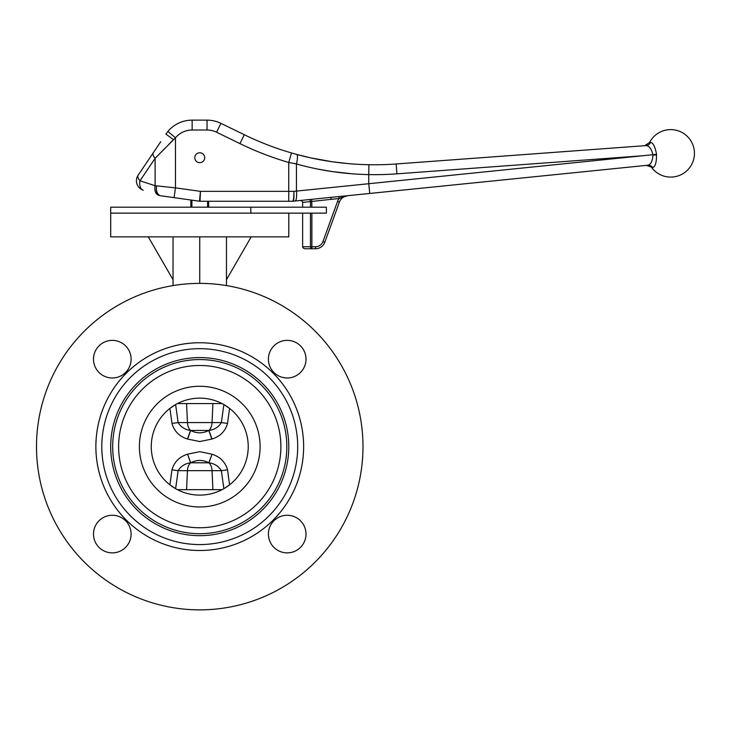 <?xml version="1.0" encoding="UTF-8"?>
<svg xmlns="http://www.w3.org/2000/svg" width="730" height="730" viewBox="0 0 730 730"><rect width="100%" height="100%" fill="white"/><g stroke="black" fill="none" stroke-linecap="round" stroke-linejoin="round"><path stroke-width="1.09" d="M204.692 157.726A4.946 4.946 0 0 0 197.273 153.437A4.946 4.946 0 0 0 197.273 162.005A4.946 4.946 0 0 0 204.692 157.726M648.678 164.971L647.702 165.245A5.94 5.639 -95.8 0 1 652.775 167.59L646.433 165.372L647.702 165.245L343.839 196.078M651.771 167.69A23.743 23.743 0 0 0 687.687 169.935A23.743 23.743 0 0 0 684.567 134.083A23.743 23.743 0 0 0 649.572 142.496L650.585 142.414C653.021 142.688 654.947 146.338 656.352 153.355L656.471 154.295A7.902 4.38 -95 0 1 656.516 154.879C656.535 162.544 655.284 166.778 652.775 167.59M656.352 153.355C654.947 146.338 653.021 142.697 650.585 142.414A5.94 5.639 85.8 0 1 645.995 145.608L647.008 145.708M166.604 196.598L168.867 196.918M170.756 197.182L172.07 197.365M160.518 195.74L160.518 195.74A3.96 3.96 0 0 1 159.843 195.585L158.419 195.129A9.891 6.168 108 0 1 155.116 185.721L175.465 187.856L174.087 197.647L160.518 195.74M156.466 186.022L156.466 186.022C156.019 191.114 157.233 194.326 160.098 195.631A3.96 3.194 -72 0 1 159.669 195.53C156.913 194.253 155.846 191.077 156.466 186.022L155.116 185.721L155.116 158.328L139.959 180.794A9.891 6.168 108 0 0 143.262 190.201A9.891 9.891 0 0 1 138.116 175.264L160.737 141.72M250.819 213.133L326.392 213.133L326.392 207.192L250.819 207.192L250.819 213.133L110.704 213.133L288.788 213.133L288.788 236.876L110.704 236.876L110.704 207.192L250.819 207.192M302.64 213.133L302.64 246.767L310.469 246.767L310.469 213.133M347.69 195.686A9.891 9.891 0 0 0 339.395 202.146A9.891 9.891 0 0 1 347.69 195.686L339.112 198.505L331.073 199.363L330.873 197.392L338.902 196.543L292.958 201.234A3.96 3.96 0 0 1 292.548 201.261L200.02 201.261A3.96 3.96 0 0 1 199.472 201.215L174.087 197.647L190.84 200.011L190.84 207.192M168.785 144.394L173.466 139.622L165.893 134.083L167.891 131.436L175.465 137.797L175.465 187.856L200.44 191.36L293.843 191.36C294.135 197.301 293.843 200.586 292.958 201.234L308.872 199.618A1.98 1.396 84.2 0 1 310.469 201.589L302.64 202.383L302.64 207.192M310.159 199.491L310.889 199.418M192.136 130.022L192.136 120.131A31.664 31.664 0 0 0 167.891 131.436A31.664 31.664 0 0 1 192.136 120.131A31.664 31.664 0 0 0 167.891 131.436A31.664 31.664 0 0 1 192.136 120.131L207.037 120.131A31.664 31.664 0 0 1 220.916 123.334L244.295 134.731A296.809 296.809 0 0 0 291.498 152.953L296.626 154.404C319.923 160.764 344.022 164.204 368.924 164.725A296.809 296.809 0 0 0 396.171 163.976L645.995 145.608L396.171 163.976L396.892 173.84A306.709 306.709 0 0 1 368.741 174.616C343.839 174.078 319.74 170.528 296.444 163.949L288.733 162.462A306.709 306.709 0 0 1 239.951 143.627L216.582 132.221A21.763 21.763 0 0 0 207.037 130.022L192.136 130.022A21.763 21.763 0 0 0 175.465 137.797L155.116 158.328A9.891 4.207 34 0 1 153.273 152.789L153.902 151.858M160.418 142.195L159.496 143.573M158.392 145.197L157.999 145.781M292.958 201.234A3.96 3.905 84.2 0 1 292.566 201.261L292.566 201.261C293.533 200.604 293.962 197.31 293.843 191.36L652.921 154.714C651.443 148.692 649.134 145.653 645.995 145.608M305.441 248.748L311.874 248.748L305.441 248.748A2.801 1.98 -0 0 1 302.64 246.767M337.534 201.471L339.395 202.146L324.795 242.241A9.891 9.891 0 0 1 315.506 248.748L311.874 248.748L311.874 246.767L315.506 246.767A7.911 7.911 0 0 0 322.943 241.557L337.534 201.471A11.872 11.872 0 0 1 339.112 198.505L338.902 196.543L343.675 196.087A1.98 0.922 84.2 0 0 343.073 196.799L340.673 197.793M347.891 163.584L332.196 161.759L310.715 157.862L296.626 154.404A9.891 2.327 105.2 0 1 296.444 163.949L296.444 191.187A9.891 2.4 84.2 0 1 295.029 201.024M318.417 169.196L332.013 171.55L352.599 173.85M366.862 174.57L368.741 174.616L368.741 183.604L369.745 193.45M158.821 154.55L164.934 148.318M216.582 132.221L220.916 123.334A31.664 31.664 0 0 0 207.037 120.131A31.664 31.664 0 0 1 220.916 123.334A31.664 31.664 0 0 0 207.037 120.131L207.037 130.022M138.116 175.264A9.891 4.207 34 0 0 139.959 180.794L155.116 185.721M239.951 143.627L244.295 134.731A296.809 296.809 0 0 0 291.498 152.953L288.733 162.462L288.733 201.261M644.17 155.663L396.892 173.84M200.44 191.36L199.472 201.215A3.96 3.96 0 0 0 200.02 201.261L200.44 191.36M647.702 165.245C650.786 164.642 652.538 161.248 652.958 155.079L656.516 154.879M331.073 199.363L310.469 201.589L310.469 207.192M311.874 207.192L311.673 199.336M302.64 202.383A2.801 1.98 -5.8 0 0 299.647 200.558M208.926 462.829L208.807 462.793C202.876 459.654 196.835 459.654 190.694 462.793L190.576 462.829C185.101 463.504 180.949 466.123 178.102 470.667A917.875 701.42 96.2 0 1 175.611 488.671L169.889 484.82A911.624 696.648 -83.8 0 0 171.951 469.819L178.102 470.667L187.446 470.667A9.891 6.36 -90 0 1 190.576 462.829L187.619 454.17L190.694 462.793L208.807 462.793L212.056 454.243L208.926 462.829C214.401 463.513 218.562 466.132 221.391 470.667L212.047 470.667A9.891 6.36 -90 0 0 208.926 462.829M187.437 439.013L190.576 430.426A9.891 6.36 -90 0 1 187.446 422.579L178.102 422.579C180.94 427.114 185.091 429.733 190.576 430.426L190.694 430.454C196.625 433.593 202.657 433.593 208.807 430.454L208.926 430.426C214.392 429.742 218.544 427.123 221.391 422.579L227.541 423.427C225.242 431.293 220.086 436.494 212.056 439.013L199.746 441.559L187.437 439.013C179.379 436.458 174.224 431.266 171.951 423.427A911.624 696.648 -96.2 0 0 169.889 408.426L175.611 404.584A917.875 701.42 83.8 0 1 178.102 422.579L171.951 423.427M191.899 207.192L191.899 200.157M208.652 207.192L208.652 201.261M207.603 207.192L207.603 201.261M93.504 359.178A18.797 18.797 0 0 1 121.7 342.89A18.797 18.797 0 0 1 121.7 375.457A18.797 18.797 0 0 1 93.504 359.178M93.504 534.077A18.797 18.797 0 0 1 121.7 517.789A18.797 18.797 0 0 1 121.7 550.356A18.797 18.797 0 0 1 93.504 534.077M268.403 534.077A18.797 18.797 0 0 1 296.599 517.789A18.797 18.797 0 0 1 296.599 550.356A18.797 18.797 0 0 1 268.403 534.077M268.403 359.178A18.797 18.797 0 0 1 296.599 342.89A18.797 18.797 0 0 1 296.599 375.457A18.797 18.797 0 0 1 268.403 359.178M110.704 446.623A89.042 89.042 0 0 0 244.267 523.739A89.042 89.042 0 0 0 244.267 369.508A89.042 89.042 0 0 0 110.704 446.623M303.634 446.623A103.888 103.888 0 0 0 147.807 356.66A103.888 103.888 0 0 0 147.807 536.587A103.888 103.888 0 0 0 303.634 446.623M297.694 446.623A97.948 97.948 0 0 0 150.772 361.797A97.948 97.948 0 0 0 150.772 531.449A97.948 97.948 0 0 0 297.694 446.623M36.5 446.623A163.246 163.246 0 0 0 281.369 587.997A163.246 163.246 0 0 0 281.369 305.249A163.246 163.246 0 0 0 36.5 446.623M227.541 423.427A911.624 696.648 96.2 0 1 229.603 408.426L223.882 404.584A917.875 701.42 -83.8 0 0 221.391 422.579L212.047 422.579L212.904 403.59M223.882 488.671L229.603 484.82A911.624 696.648 83.8 0 1 227.541 469.819L221.391 470.667A917.875 701.42 -96.2 0 0 223.882 488.671M151.265 446.623A48.481 48.481 0 0 0 223.991 488.607A48.481 48.481 0 0 0 223.991 404.639A48.481 48.481 0 0 0 151.265 446.623A48.481 48.481 0 0 0 223.991 488.607A48.481 48.481 0 0 0 223.991 404.639A48.481 48.481 0 0 0 151.265 446.623M118.616 446.623A81.13 81.13 0 0 0 240.316 516.886A81.13 81.13 0 0 0 240.316 376.361A81.13 81.13 0 0 0 118.616 446.623M177.436 489.666L222.066 489.666M226.464 285.576L226.464 236.876M173.037 285.576L173.037 236.876M177.436 403.59L222.066 403.59M199.746 283.377L199.746 236.876M148.299 236.876L173.037 279.718M226.464 279.718L251.193 236.876M211.873 439.077L208.807 430.454L190.694 430.454L187.619 439.077M186.588 403.59L187.446 422.579L212.047 422.579A9.891 6.36 -90 0 1 208.926 430.426L212.056 439.013M311.874 213.133L311.874 246.767L310.469 246.767A1.98 1.396 -90 0 0 311.874 248.748M368.741 174.616L368.924 164.725A296.809 296.809 0 0 0 396.171 163.976M322.943 241.557L324.795 242.241A9.891 9.891 0 0 1 315.506 248.748L315.506 246.767M656.471 154.295L652.921 154.714A3.568 2.856 85.1 0 1 652.958 155.079M212.904 489.666L212.047 470.667L187.446 470.667L186.588 489.666M187.619 454.17L199.746 451.688L211.873 454.17M212.056 454.243C220.113 456.788 225.278 461.98 227.541 469.819M171.951 469.819C174.251 461.953 179.416 456.752 187.437 454.243M112.685 446.623A87.062 87.062 0 0 0 243.282 522.023A87.062 87.062 0 0 0 243.282 371.223A87.062 87.062 0 0 0 112.685 446.623M139.393 446.623A60.353 60.353 0 0 0 229.923 498.891A60.353 60.353 0 0 0 229.923 394.355A60.353 60.353 0 0 0 139.393 446.623M649.572 142.496L644.727 145.699"/></g></svg>
